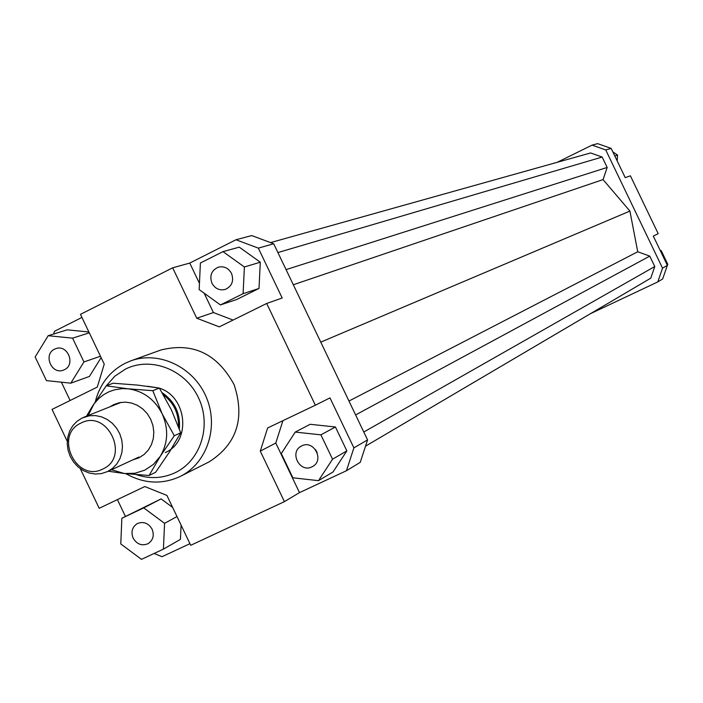 <?xml version="1.0" encoding="UTF-8"?>
<svg xmlns="http://www.w3.org/2000/svg" width="703" height="703" viewBox="0 0 703 703"><rect width="100%" height="100%" fill="white"/><g stroke="black" fill="none" stroke-linecap="round" stroke-linejoin="round"><path stroke-width="1.05" d="M81.996 418.057L76.899 421.378L72.69 425.851L69.588 431.264L67.734 437.345L67.224 443.786L68.077 450.272L70.256 456.484L73.639 462.126L78.077 466.906L83.341 470.597L89.176 473.014L95.3 474.024L101.399 473.594L107.524 471.572L112.568 468.356L116.76 464.006L119.897 458.725L121.83 452.767L122.463 446.431L121.768 440.008L119.774 433.813L116.575 428.145L112.322 423.285L107.234 419.463L101.548 416.853L95.538 415.596L89.509 415.745L81.996 418.057M80.95 423.083C107.418 408.715 130.494 457.064 102.858 468.998C76.399 483.084 53.551 435.166 80.95 423.083M163.421 394.822C173.782 402.872 178.808 413.478 178.5 426.659M162.173 392.713C174.836 401.475 180.566 413.575 179.362 429.006M147.305 386.246L158.922 387.994M159.405 388.161C187.288 396.782 191.33 441.669 165.319 452.539M64.386 369.716L63.244 370.191C51.477 374.884 43.006 354.321 54.579 349.163L55.932 348.609C67.681 344.18 75.88 364.655 64.386 369.716M152.103 529.192C154.44 535.37 153.113 540.185 148.122 543.647C141.909 546.196 136.918 544.35 133.139 538.12C130.776 531.855 132.155 527.004 137.296 523.577C143.447 521.169 148.386 523.041 152.103 529.192M301.824 445.851C313.81 439.533 324.681 460.254 312.642 466.493L311.877 466.889C299.724 473.224 289.003 452.126 301.315 446.115L301.824 445.851M315.524 449.639L317.132 452.512M211.937 283.212C209.353 275.585 211.515 270.233 218.422 267.14C224.108 265.962 228.466 268.063 231.515 273.423C234.073 280.919 231.999 286.253 225.268 289.416C219.494 290.743 215.048 288.669 211.937 283.212M125.916 473.69C143.684 483.664 161.505 484.719 179.379 476.845L180.486 476.309C207.253 463.075 219.169 426.616 206.146 396.835C193.457 366.913 158.773 350.525 130.767 360.876L125.152 363.275C109.773 371.325 99.826 384.11 95.336 401.65M106.302 385.798L114.861 376.167L125.477 369.084C150.864 356.245 185.214 369.497 198.378 397.546C211.928 425.403 200.794 460.773 174.985 472.785C162.578 478.462 149.704 479.095 136.364 474.666M130.767 360.876L160.925 349.997C192.815 342.053 217.227 353.644 234.161 384.769C245.145 418.461 236.797 444.155 209.107 461.871L180.486 476.309M235.98 239.758L258.326 248.124L273.704 243.783L251.727 235.575L235.98 239.758L189.757 263.071L199.459 283.362M258.326 248.124L282.193 298.019L266.683 303.468L315.357 405.209L329.979 397.889L353.89 447.873L346.465 470.72L360.235 462.363L367.564 439.911L353.89 447.873M367.564 439.911L273.704 243.783M204.16 293.186L213.413 312.554L233.062 320.058M260.303 262.21L239.257 247.148L222.974 251.63L200.399 263.001L199.169 289.592L220.452 304.935L236.726 299.496L259.003 288.441L260.303 262.21L244.389 266.982L222.974 251.63M346.465 470.72L299.496 492.618L284.416 501.634L190.715 545.3L166.901 495.413L144.783 486.555L99.193 508.295L80.3 468.673M189.942 543.691L162.042 556.697L154.098 553.472M67.26 441.335L52.04 409.418L97.304 387.072L104.237 364.136L80.467 314.355L172.666 267.817L189.757 263.071M53.665 334.013L54.474 331.28L81.943 317.431M70.115 400.499L61.381 382.186M88.886 331.983L67.198 329.83L48.155 335.718L35.15 356.948L46.442 380.613L70.801 383.17L89.439 376.43L101.118 357.607M125.424 516.415L117.401 499.613M172.63 507.425L161.101 498.893L121.865 518.252L120.775 543.937L141.479 559.368L163.412 549.122L180.425 539.386L181.084 525.123M282.914 420.684L275.787 443.039L299.496 492.618M315.357 405.209L267.632 427.969L260.277 451.133L275.787 443.039M346.851 450.895L335.419 426.985L310.181 424.296L295.234 432.081L281.288 453.558L292.87 477.794L318.468 480.667L332.994 471.994L346.851 450.895L332.554 459.2L320.902 434.841L335.419 426.985M284.416 501.634L260.277 451.133M213.413 312.554L196.752 318.222L219.292 326.86L266.683 303.468M557.233 162.305L592.067 145.117L605.74 149.95L662.542 268.159L657.797 281.912L590.502 313.652M365.516 446.177L650.758 278.16L654.774 266.534L649.765 256.12L637.726 251.762L629.906 211.085L603.06 179.599L607.164 167.455L602.163 157.05L590.608 152.955L270.558 242.605M657.797 281.912L662.665 278.95L667.375 265.356L662.542 268.159M667.375 265.356L653.315 236.103L658.193 233.668L630.398 175.82L625.222 177.639L611.179 148.421L597.647 143.632L592.067 145.117M605.74 149.95L611.179 148.421M612.831 151.857L617.55 155.108L617.164 160.864M617.55 155.108L614.791 155.934M660.249 250.523L661.198 250.602L667.85 264.451L667.138 264.864M661.198 250.602L660.477 250.997M667.85 264.451L667.314 265.233M220.452 304.935L243.089 293.696L259.003 288.441M243.089 293.696L244.389 266.982M196.752 318.222L172.666 267.817M320.902 434.841L295.234 432.081M318.468 480.667L332.554 459.2M163.412 549.122L164.572 523.331L176.989 516.556M164.572 523.331L143.737 507.891L161.101 498.893M143.737 507.891L121.865 518.252M70.801 383.17L83.938 361.94L100.467 356.236M83.938 361.94L72.585 338.152L89.29 332.827M72.585 338.152L48.155 335.718M603.06 179.599L293.309 284.759M629.906 211.085L320.77 342.133M607.164 167.455L286.068 269.618M602.163 157.05L277.905 252.562M654.774 266.534L363.785 432.02M649.765 256.12L355.613 414.937M637.726 251.762L348.96 401.044M149.062 475.492L124.413 473.523L134.879 473.268L144.783 470.158L153.447 464.375L160.266 456.317L149.062 475.492L155.609 472.302L169.493 451.959L180.715 432.811L171.391 409.849L159.344 388.065L137.568 385.095L113.095 383.232L106.258 385.815L128.034 388.803L122.006 388.645L114.624 389.787L109.009 391.747L103.789 394.585L99.07 398.241L94.053 403.821L88.121 415.535M110.002 406.791L113.534 404.691L119.29 402.696L125.398 402.125L131.549 403.03L137.445 405.35L142.788 408.97L147.296 413.716L150.741 419.348L152.955 425.579L153.825 432.099L153.307 438.567L151.426 444.665L148.289 450.078L144.036 454.542L138.904 457.838L132.858 459.85M111.469 469.745L124.413 473.523L108.28 471.221M86.513 416.176L92.348 406.325L106.258 385.815M128.034 388.803L152.788 390.683L162.165 413.803C154.634 399.286 143.254 390.956 128.034 388.803M162.165 413.803L174.309 435.737L160.266 456.317C168.087 442.969 168.72 428.795 162.165 413.803M180.715 432.811L174.309 435.737M159.344 388.065L152.788 390.683M107.181 471.731L138.904 457.047M83.736 417.283L121.083 402.371"/></g></svg>
